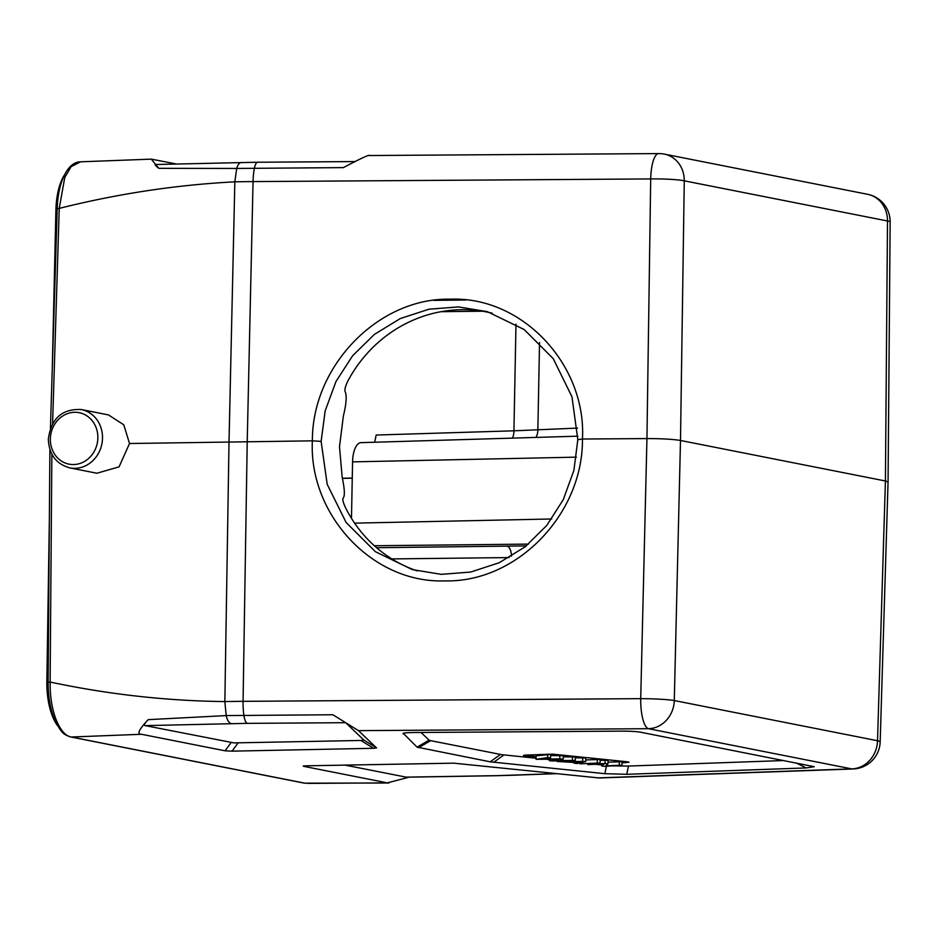 <?xml version="1.0" encoding="UTF-8"?>
<svg xmlns="http://www.w3.org/2000/svg" width="937" height="937" viewBox="0 0 937 937"><rect width="100%" height="100%" fill="white"/><g stroke="black" fill="none" stroke-linecap="round" stroke-linejoin="round"><path stroke-width="1.41" d="M783.847 760.539L628.481 766.056L611.779 765.88M601.8 764.967L596.939 764.463M549.351 759.591L547.595 759.415M536.081 758.232L501.951 754.707L430.657 740.663L429.064 740.136L421.041 732.476M622.016 762.905L629.02 762.214L626.958 761.758L552.643 754.144L525.47 755.081L523.432 755.456L525.493 755.901L536.105 756.991M404.913 732.968L403.097 733.8C402.289 733.003 406.389 732.57 415.372 732.511L620.107 731.141C629.723 731.083 636.715 731.481 641.084 732.312L814.276 766.7L806.171 767.93L626.748 774.302L604.845 773.693L490.227 761.816L417.059 747.152L403.285 733.343M141.522 734.28C136.626 734.432 138.863 729.56 148.233 719.651L226.192 715.587L224.857 701.567C166.528 700.911 108.282 694.399 50.129 682.042C49.743 714.474 61.221 735.838 71.271 737.009L141.522 734.28L225.103 750.806L232.083 751.146L373.57 748.3L376.569 747.913L358.484 730.637L332.869 714.755L345.683 722.696L363.884 740.078L360.886 740.464L373.57 748.3M307.418 783.402L387.332 782.875L303.752 766.349L306.282 765.81L453.695 763.163L599.375 777.979L853.197 768.961A27.981 15.273 -92 0 1 851.663 768.879L648.427 728.693A27.981 8.246 -90.4 0 1 640.721 698.662A27.981 2.05 1.4 0 1 674.289 700.548L877.524 740.734A27.981 2.424 1.7 0 1 880.171 741.846L888.053 482.11M305.075 765.845L303.178 766.044M387.332 782.875L409.141 777.16M555.852 773.634L495.333 775.719L406.447 777.195L344.605 765.037M494.783 775.684L405.815 777.148M69.818 467.879C56.15 464.061 48.993 454.468 48.337 439.125C51.172 418.441 62.17 408.579 81.355 409.551A29.726 26.81 101.2 0 1 102.508 438.176A29.726 26.81 101.2 0 1 102.344 440.812A29.726 26.81 101.2 0 1 69.818 467.879L96.933 473.244L119.069 466.849L129.517 443.517L312.372 440.835C308.671 514.319 372.329 583.669 445.016 580.881C517.013 582.638 583.154 514.062 582.451 439.02L646.94 438.586L640.721 698.662L243.07 701.333A27.981 8.246 89.6 0 0 243.901 715.341A13.996 4.123 89.6 0 0 247.333 723.352L345.683 722.696M129.517 443.517L123.778 424.789L108.469 414.915L81.355 409.551M52.589 423.688L59.23 208.389C117.898 193.69 176.437 184.847 234.836 181.837L236.698 168.449L158.821 168.332C155.12 165.334 154.183 164.069 156.022 164.561M158.821 168.332L151.29 159.138L176.238 163.952M50.434 428.244L57.216 208.6L59.23 208.389L64.77 177.503L71.118 166.645L80.594 161.808M369.529 155.636C370.092 154.101 361.377 158.095 343.375 167.618L236.698 168.449C237.963 164.233 239.731 162.253 241.969 162.499M888.065 482.028L885.418 480.986L877.524 740.734A27.981 25.229 -78.8 0 1 851.663 768.879L597.56 777.897M358.484 730.637L648.427 728.693A27.981 25.229 101.2 0 0 674.289 700.548L680.496 440.472L885.418 480.986L887.503 220.991L684.268 180.818A27.981 2.635 -179.2 0 0 650.7 178.932L253.049 181.591L247.227 441.268L243.07 701.333A139.918 10.565 0.9 0 0 224.857 701.567L229.026 441.514L234.836 181.837A139.918 12.849 -178.7 0 1 253.049 181.591A27.981 8.246 89.6 0 1 254.407 168.215A13.996 4.123 89.6 0 1 257.734 162.23L155.542 164.514M888.065 481.969L890.15 221.975A27.981 2.249 -179.5 0 0 887.503 220.991A27.981 25.229 -78.8 0 0 867.592 194.299L664.356 154.113A27.981 25.229 101.2 0 1 684.268 180.818L680.496 440.472C672.989 439.219 661.803 438.598 646.94 438.586L650.7 178.932A27.981 8.246 -90.4 0 1 658.746 153.586L369.119 155.53M321.122 441.386L312.372 440.835C312.044 365.898 378.548 297.427 450.533 299.184C523.233 296.397 586.527 365.653 582.451 439.02L577.813 439.664L573.924 470.269L563.278 499.644L546.81 525.411L525.118 546.833L499.234 562.715L470.702 572.05L441.257 574.346L412.28 569.591L375.374 551.682L346.116 522.483L327.2 484.312L321.122 441.386L325.174 410.828L335.985 381.5L352.593 355.767L374.39 334.392L400.368 318.521L428.947 309.21L458.404 306.914L487.345 311.658L524.17 329.543L553.263 358.695L571.968 396.796L577.813 439.664M417.281 570.938A134.319 127.854 106.2 0 1 345.343 507.339C342.965 502.056 342.274 498.952 343.27 498.015C344.992 495.673 344.629 488.774 342.181 477.343L339.499 446.738L343.364 416.005C346.245 404.374 346.889 396.374 345.308 391.994C344.347 390.237 345.167 386.653 347.768 381.218A134.319 127.854 106.2 0 1 492.288 313.216M49.345 520.094L46.85 681.433A46.873 19.888 88.8 0 0 57.415 725.472M64.536 174.821A46.873 19.888 88.8 0 0 55.904 210.157L52.226 370.291M351.504 517.083L350.696 517.095M342.368 478.257L352.253 478.046M374.695 442.229L376.17 435.037L513.933 430.809L515.982 324.179M577.848 436.173L361.014 442.639A21.001 8.913 88.8 0 0 352.57 461.871L351.48 518.372M577.59 428.092L513.933 430.809A10.494 4.521 88.2 0 1 512.434 438.118M352.253 478.186L342.392 478.385M148.233 719.651C144.403 723.528 143.408 725.519 145.247 725.625L247.333 723.352M145.247 725.625L233.945 742.9L360.886 740.464M536.105 756.639L523.748 755.281M628.704 762.027L622.016 762.566M585.719 761.5L577.215 763.526L573.983 763.186L576.712 762.589L557.128 761.465L585.719 761.5L585.777 758.01L575.283 757.787M600.09 762.976L579.968 763.807L600.09 762.976L600.148 759.485L585.742 759.942M621.969 765.213L604.693 766.337L601.777 766.033L604.084 764.006L587.78 764.604L605.056 763.479L607.972 763.784L605.677 765.822L621.969 765.213L622.039 761.734L608.008 762.179M607.972 763.784L608.043 760.294L600.137 760.317M559.846 755.363L559.776 758.841L563.196 759.193L563.266 755.702L550.593 755.562M547.641 757.6L550.546 757.892L550.616 754.414L536.128 755.819L536.058 759.31L547.641 757.6L547.712 754.109M563.196 759.193L553.088 760.645L575.236 760.422L575.295 756.944L563.242 756.885M573.983 763.186L573.994 762.32M557.128 761.465L557.14 760.832M582.65 761.184L582.72 757.705M577.696 762.378L582.299 761.453L570.422 761.64L577.696 762.378L577.707 761.547M579.968 763.807L579.98 762.859M597.244 762.683L597.314 759.193M601.777 766.033L601.812 764.147M587.78 764.604L587.804 763.772M605.056 763.479L605.126 760.001M619.24 764.932L619.31 761.453M572.448 756.651L572.378 760.13M575.236 760.422L552.069 760.949L549.328 760.668L549.351 759.368M549.328 760.668L559.33 759.146L536.058 759.31M550.546 757.892L539.864 759.286L559.776 758.841M49.884 449.526L48.127 682.277C48.127 697.772 50.645 711.078 55.705 722.193C61.842 732.746 62.791 734.221 70.662 736.951A3.502 3.151 101.2 0 0 71.271 737.009L305.017 783.215A3.502 3.151 -78.8 0 1 304.408 783.168L388.914 783.004M509.892 775.262A13.996 7.637 88 0 0 510.688 775.309L495.333 775.731M332.869 714.755L226.192 715.587C227.293 720.272 228.956 722.931 231.193 723.563M48.127 682.277L50.129 682.042L51.851 454.187M97.858 437.942A26.236 23.659 101.2 0 1 97.717 440.273A26.236 23.659 101.2 0 1 72.547 464.553A26.236 23.659 101.2 0 1 50.352 438.903A26.236 23.659 101.2 0 1 50.493 436.583A26.236 23.659 101.2 0 1 75.663 412.292A26.236 23.659 101.2 0 1 97.858 437.942M258.108 162.288A13.996 4.123 89.6 0 0 257.734 162.23L354.854 161.586M46.85 681.433L48.127 681.41M57.169 210.134L55.904 210.157M465.994 300.016L433.702 300.379M441.093 311.681L482.344 311.213M391.842 558.92L509.178 557.574M576.431 457.151L352.57 461.871M354.584 523.139L551.706 518.981M526.301 545.896L376.58 547.712M511.497 556.215A10.494 4.544 89.3 0 0 507.257 546.212M528.48 544.104L374.332 545.732M539.536 342.544L537.861 429.907A10.494 5.716 -92.6 0 1 535.859 437.427M231.064 742.596L225.103 750.806M376.569 747.913L363.884 740.078M232.083 751.146L238.045 742.936M429.064 740.136L417.059 747.152M418.64 747.667L430.657 740.663M500.417 754.449L490.227 761.816M493.717 762.308L503.907 754.929M606.415 766.22L604.845 773.693M626.748 774.302L628.481 766.056M796.309 762.999L806.171 767.93M70.662 736.951L304.408 783.168M510.665 775.309L556.355 773.681M853.197 768.961A27.981 27.981 0 0 0 880.171 741.776M57.216 208.6C57.86 183.23 67.171 162.312 80.078 161.832L151.29 159.138M664.356 154.113A27.981 27.981 0 0 0 658.746 153.586M890.15 222.046A27.981 27.981 0 0 0 867.592 194.299"/></g></svg>
